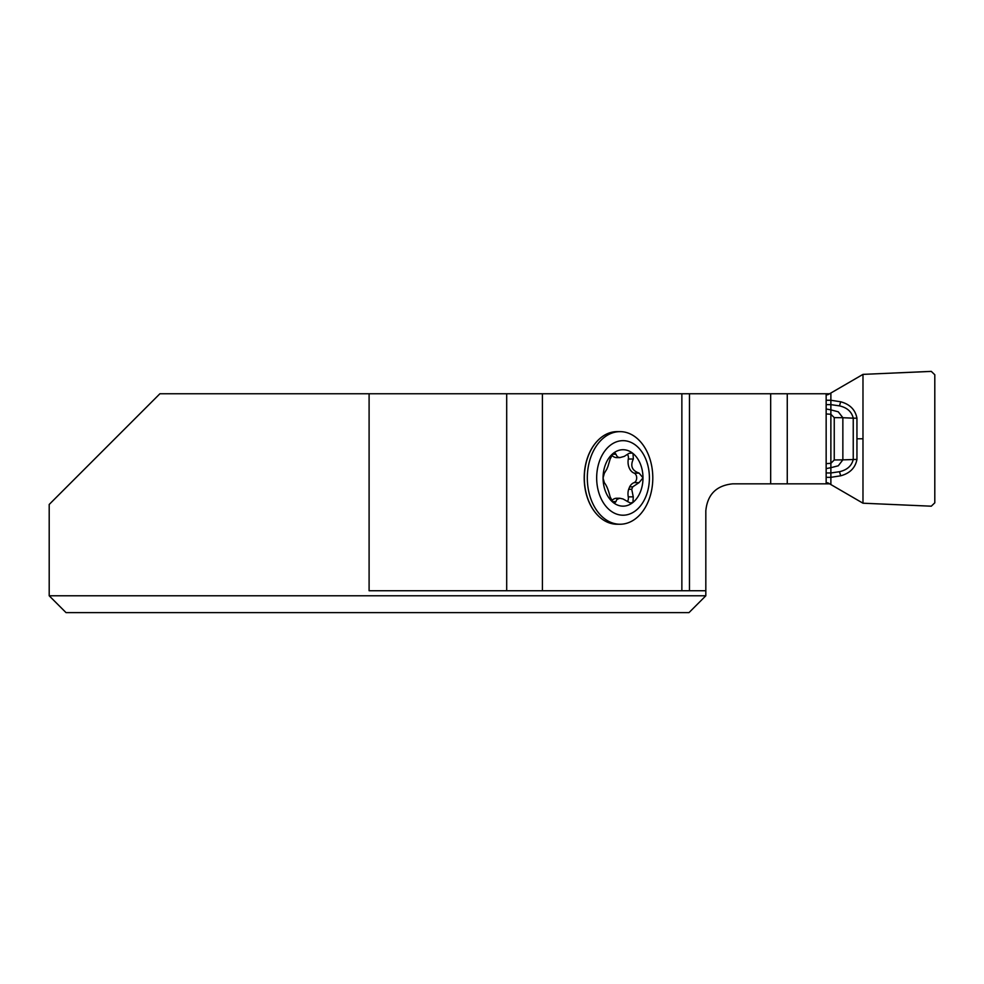 <?xml version="1.0" encoding="UTF-8"?>
<svg xmlns="http://www.w3.org/2000/svg" width="984" height="984" viewBox="0 0 984 984"><rect width="100%" height="100%" fill="white"/><g stroke="black" fill="none" stroke-linecap="round" stroke-linejoin="round"><path stroke-width="1.48" d="M826.154 394.805L826.904 394.805A3.284 3.186 0 0 0 828.589 394.35L862.98 374.387L862.98 503.205L931.282 506.194L934.8 502.824L934.8 374.756L931.282 371.398L862.98 374.375L862.98 503.205L931.282 506.194L934.8 502.824L934.8 374.756L931.282 371.374L862.98 374.375M826.154 400.254L830.877 400.254L830.877 404.633L839.475 405.875C847.126 407.622 851.714 411.73 853.239 418.175L856.941 418.175C855.317 409.738 849.905 404.264 840.693 401.779L839.475 405.875M830.877 393.034L830.877 400.254L840.693 401.779M862.98 438.79L856.941 438.79L856.941 418.175M826.154 463.636L830.877 463.329L830.877 467.695L838.282 465.789L842.857 459.86L856.941 459.417L856.941 438.79M856.941 459.417C855.317 467.855 849.905 473.316 840.693 475.801L839.475 471.705C847.126 469.958 851.714 465.863 853.239 459.417L853.239 418.175L842.857 417.72L838.282 411.804L830.877 409.885L830.877 463.329L834.247 459.958L834.247 417.634L830.877 414.264L826.154 413.957M826.154 482.775L826.904 482.775A3.284 3.186 0 0 1 828.589 483.23L862.98 503.205M839.475 471.705L830.877 472.96L830.877 477.326L826.154 477.326M840.693 475.801L830.877 477.326L830.877 484.558M829.623 483.833L732.748 483.833C716.426 485.456 707.447 494.435 705.823 510.77L705.823 590.732L542.418 590.732L542.418 393.76L506.698 393.76L506.698 590.732L542.418 590.732M66.039 612.626L688.984 612.626L705.823 595.787L49.2 595.787L66.039 612.626L49.2 595.787L49.2 504.46L159.9 393.76L369.098 393.76L369.098 590.732L506.698 590.732M369.098 393.76L506.698 393.76M542.418 393.76L829.623 393.76M826.154 393.76L826.154 483.833M597.288 514.829A46.002 32.521 -90 0 1 597.177 514.706A46.002 32.521 -90 0 1 584.201 477.941A46.002 32.521 -90 0 1 597.177 441.176A46.002 32.521 -90 0 1 597.288 441.053M620.055 431.632L617.079 431.632A46.297 32.743 90 0 0 597.411 440.93A46.297 32.743 90 0 0 584.336 477.941A46.297 32.743 90 0 0 597.411 514.952A46.297 32.743 90 0 0 617.079 524.238L620.055 524.238A46.297 32.743 90 0 0 652.798 477.941A46.297 32.743 90 0 0 620.055 431.632A46.297 32.743 90 0 0 587.313 477.941A46.297 32.743 90 0 0 620.055 524.238M627.46 454.325A4.92 3.481 90 0 1 628.321 459.011A11.55 8.167 90 0 0 634.102 473.119L639.12 473.119C632.011 470.635 630.092 465.924 633.339 459.011L633.007 453.489L632.22 453.046L629.108 453.28L624.225 456.404L619.834 457.622L617.46 456.92L615.012 452.861L613.106 453.452A28.229 19.963 90 0 0 603.069 478.015L604.348 473.243L606.894 469.024A20.307 14.366 -90 0 1 607.891 466.588L610.154 459.024L613.106 453.452A28.229 19.963 -90 0 1 633.007 453.489A28.229 19.963 90 0 1 642.995 477.855L639.071 482.627L632.712 486.859A20.307 14.366 -90 0 1 631.716 489.282L628.641 489.282A11.55 8.167 90 0 0 628.272 496.858L633.265 496.858L631.716 489.282M611.679 455.125A11.55 8.167 90 0 0 616.759 457.622L619.834 457.622M612.282 501.606L615.947 501.606L616.87 499.466L619.772 498.248L616.685 498.248A11.55 8.167 90 0 0 611.642 500.721M619.772 498.248L623.02 498.962L630.301 503.008L632.958 502.418A28.229 19.963 90 0 0 642.995 477.855L639.12 473.119M615.947 501.606L614.717 503.033L613.057 502.381A28.229 19.963 90 0 1 603.069 478.015L604.348 482.75C606.488 485.247 608.407 489.946 610.129 496.871L613.057 502.381A28.229 19.963 90 0 0 632.958 502.418L633.265 496.858M634.102 473.119A4.92 3.481 90 0 1 636.685 477.892A4.92 3.481 90 0 1 634.09 482.627A11.55 8.167 90 0 0 629.625 486.859L632.712 486.859M627.411 501.582A4.92 3.481 90 0 0 628.272 496.858M629.625 486.859A20.307 14.366 -90 0 1 628.641 489.282M623.032 440.66A37.269 26.359 90 0 0 600.203 496.576A37.269 26.359 90 0 0 645.861 496.576A37.269 26.359 90 0 0 623.032 440.66M834.247 459.958L842.857 459.86L842.857 417.72L834.247 417.634M826.154 404.633L830.877 404.633L830.877 409.885L826.154 408.975M826.154 468.605L830.877 467.695L830.877 472.96L826.154 472.96M770.669 483.833L770.669 393.76M689.464 393.76L689.464 590.732M787.261 393.76L787.261 483.833M681.863 590.732L681.863 393.76M628.321 459.011L633.339 459.011M612.319 454.239L615.996 454.239M634.09 482.627L639.071 482.627M705.823 595.787L705.823 590.732"/></g></svg>
